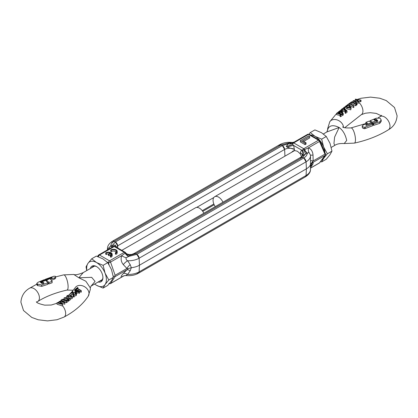 <?xml version="1.0" encoding="UTF-8"?>
<svg xmlns="http://www.w3.org/2000/svg" width="418" height="418" viewBox="0 0 418 418"><rect width="100%" height="100%" fill="white"/><g stroke="black" fill="none" stroke-linecap="round" stroke-linejoin="round"><path stroke-width="0.63" d="M300.328 158.5L301.002 157.137A3.281 1.891 60 0 1 302.642 157.299L303.771 157.947A3.281 1.891 60 0 1 306.086 161.823L306.394 168.835L306.086 175.492A3.281 1.891 60 0 1 305.406 176.856L138.447 273.247A3.281 1.891 60 0 1 136.806 273.085M131.707 254.473L129.857 255.372L135.683 253.695L134.042 253.533A3.281 1.891 60 0 1 135.683 253.695L136.806 254.343A3.281 1.891 60 0 1 139.121 258.214L139.434 265.231L139.121 271.883A3.281 1.891 60 0 1 138.447 273.247C134.862 275.206 130.761 275.985 126.142 275.582L126.21 275.587C125.781 275.452 126.262 275.07 127.647 274.433A6.557 3.443 43.5 0 0 123.3 273.492C121.183 275.744 120.619 276.951 121.612 277.124L110.551 283.508L115.117 276.627L126.947 269.798L127.903 268.753L126.947 268.46L115.117 275.29L114.663 276.397L115.117 276.627M296.388 140.876L292.772 142.914A1.17 0.674 0 0 0 292.6 143.108L292.621 144.435L293.697 145.506L301.462 149.989L302.663 150.234L304.116 149.754A1.17 0.674 0 0 0 304.45 149.654L308.437 147.836L319.498 141.451A1.641 0.387 156.6 0 0 320 140.892L325.737 154.535L324.974 154.127L313.145 160.956L310.684 164.154A15.576 8.992 180 0 1 306.394 168.835L306.086 175.492A15.137 8.741 180 0 0 310.506 169.635L310.501 155.198L308.876 152.277L307.23 153.437C307.042 155.188 305.887 156.693 303.771 157.947L306.086 161.823L306.394 168.835L139.434 265.231L139.121 271.883L138.447 273.247M291.503 152.371L293.086 150.987L294.481 150.501L297.423 151.253L300.281 153.85L301.587 156.75M304.116 149.754A6.557 1.641 -100.5 0 0 305.553 153.934L302.313 155.982A6.557 4.964 -145.3 0 0 301.462 149.989L300.328 152.784L300.281 153.85M278.879 146.117L279.553 144.753L281.194 144.915L282.317 145.563L115.358 241.959L114.229 241.306L115.358 241.959A3.281 1.891 60 0 1 117.672 245.831L284.632 149.44L284.93 156.17L284.632 149.44A3.281 1.891 -120 0 0 282.317 145.563L284.632 149.44A6.996 4.039 180 0 1 294.528 149.44L287.103 147.199A6.557 1.322 161.7 0 1 293.697 145.506L294.481 150.501M310.658 166.573A6.557 6.364 171.4 0 1 313.145 162.294L324.974 155.465L325.737 154.535L319.812 162.597A1.641 1.249 36.5 0 1 319.498 162.874A1.641 0.946 60 0 1 319.315 163.041L319.812 162.597M302.313 155.982C302.993 155.052 302.329 153.986 300.328 152.784A6.996 4.039 180 0 1 302.371 155.794L301.002 157.137L302.642 157.299L305.553 153.934L307.23 153.437A6.557 3.177 -113 0 1 304.45 149.654M287.103 147.199L286.293 146.415L288.143 143.886A6.557 5.1 -150.9 0 0 292.6 143.108M115.117 275.29L110.551 262.086L121.612 255.701L125.228 253.13A1.17 0.674 0 0 0 125.4 252.937A6.557 5.1 29.1 0 0 129.857 255.372L129 256.339L136.806 254.343L303.771 157.947L302.642 157.299L135.683 253.695L136.806 254.343L139.121 258.214L139.434 265.231A15.576 8.992 180 0 1 131.325 267.708L130.202 270.76L127.647 274.433A15.137 8.741 180 0 0 139.121 271.883L306.086 175.492L305.406 176.856C308.803 174.614 310.501 172.211 310.506 169.635M305.093 144.654L306.033 144.111L306.033 142.773L305.093 143.317L305.093 144.654L300.385 141.937L300.385 140.6L308.5 135.913L309.681 136.592L309.681 137.93L303.661 141.404M324.974 154.127L319.498 141.451A1.641 0.946 60 0 0 318.495 140.202A1.641 0.946 -60 0 1 319.315 140.119L309.273 134.324A1.641 0.946 120 0 0 308.453 134.403L318.495 140.202L303.755 148.709A1.641 0.946 -60 0 0 302.663 150.234A6.557 4.206 -123.8 0 1 302.58 155.82M307.465 153.124A6.557 3.783 64.9 0 1 304.586 149.597A1.641 0.946 -120 0 0 303.755 148.709L293.713 142.914A1.641 0.946 -120 0 0 292.893 142.831L292.772 142.914A6.557 4.311 -128.1 0 1 289 142.914L291.905 142.423M286.293 146.415A6.557 0.695 163.8 0 0 292.621 144.435A1.641 0.946 120 0 1 293.713 142.914L308.453 134.403A1.641 0.946 60 0 0 307.632 134.324L309.273 134.324M310.658 160.439A6.557 0.637 2.1 0 0 313.145 160.956L313.025 155.083L310.501 155.198A15.137 8.741 180 0 1 310.506 155.318L310.511 155.386M310.48 155.005L310.506 155.318A15.137 8.741 180 0 1 306.086 161.823L139.121 258.214A15.137 8.741 180 0 1 127.647 260.764L130.202 264.625L131.325 267.708L127.903 268.753M310.731 167.184L313.025 163.96A6.557 6.197 12.7 0 0 310.647 167.477M312.502 162.179L313.145 162.294L313.025 163.96M308.876 152.277A6.557 3.825 108 0 1 308.437 147.836C311.18 149.017 312.706 151.431 313.025 155.083M309.681 136.592L302.501 140.735L306.033 142.773M305.093 143.317L300.385 140.6M294.209 142.099L292.454 142.439A6.557 6.192 89.3 0 1 291.79 142.413M307.449 134.491A1.641 0.946 60 0 1 307.632 134.324L292.893 142.831A1.641 0.946 -120 0 0 292.882 142.836L292.866 142.851A6.557 4.154 60.1 0 1 292.83 142.867L292.83 142.867A6.557 4.154 60.1 0 1 289.559 142.784M116.188 247.095A6.996 4.039 180 0 1 117.672 245.831L117.766 248.01L117.672 245.831L115.358 241.959L112.447 245.319L115.42 245.068L115.587 246.751M196.648 207.427L213.812 197.521M111.914 242.508A3.281 1.891 60 0 1 112.594 241.144A3.281 1.891 60 0 1 114.229 241.306L281.194 144.915L282.317 145.563L288.143 143.886L289 142.914L281.194 144.915A3.281 1.891 60 0 0 279.553 144.753C283.138 142.794 287.239 142.016 291.858 142.418L292.454 142.439M116.235 252.075A2.952 1.703 180 0 0 115.603 251.542A2.952 1.703 180 0 0 111.266 251.646L110.744 251.343L110.744 250.006A3.689 2.132 180 0 1 116.126 249.901A3.689 2.132 180 0 1 117.207 251.406A3.689 2.132 180 0 1 115.948 253.01L115.948 254.348A3.689 2.132 0 0 0 117.207 252.744L117.207 251.406M111.266 251.646L111.266 250.309A2.952 1.703 180 0 1 115.603 250.204A2.952 1.703 180 0 1 116.47 251.406A2.952 1.703 180 0 1 115.425 252.707L115.948 253.01M115.948 254.348L115.425 254.045L115.425 252.707M108.612 253.935A2.952 1.703 180 0 0 106.25 254.541L105.728 254.238L105.728 252.9A3.689 2.132 180 0 1 111.115 252.796A3.689 2.132 180 0 1 112.196 254.301A3.689 2.132 180 0 1 110.932 255.905L110.932 257.242A3.689 2.132 0 0 0 112.196 255.638L112.196 254.301M279.553 144.753L112.594 241.144L114.229 241.306C112.113 242.565 110.958 244.065 110.77 245.815L110.535 246.145A6.557 3.401 -120.1 0 0 113.325 246.505M115.321 246.594A6.557 1.672 157.4 0 1 115.687 246.165M112.985 276.068L114.663 276.397M107.071 262.013L108.387 262.77A1.641 0.946 -60 0 1 109.547 260.837A1.641 0.946 -120 0 1 110.551 262.086A1.641 0.303 160.9 0 1 108.387 262.77L109.051 264.688M98.183 256.72A1.641 1.249 -143.5 0 1 98.188 255.403A1.641 1.249 -143.5 0 1 98.502 255.126A1.641 0.946 -120 0 1 98.685 254.959L97.415 256.448M109.307 283.608A1.641 1.332 33.6 0 0 110.551 283.508A1.641 0.946 -120 0 1 110.368 283.676L123.942 275.838M125.107 252.247L115.065 246.448A1.641 0.946 120 0 0 114.245 246.531L124.287 252.326A1.641 0.946 -60 0 1 125.107 252.247L125.494 252.561C126.435 254.102 128.488 254.734 131.665 254.447L134.042 253.533L301.002 157.137M107.463 249.891A6.557 6.197 -167.3 0 0 107.499 249.133A15.137 8.741 180 0 1 107.494 248.365L107.389 249.933L107.499 249.133L110.535 246.145M115.42 245.068A6.557 1.238 -40.5 0 0 114.699 246.291M113.492 246.411A6.557 1.641 79.5 0 1 112.447 245.319L110.77 245.815A6.557 3.177 67 0 0 113.341 246.495L113.372 246.479M125.4 252.937L125.379 252.587M106.25 254.541L106.25 253.203A2.952 1.703 180 0 1 110.315 252.958L108.419 254.05L108.419 255.388L108.941 255.691L110.838 254.593L110.838 253.256A2.952 1.703 180 0 1 111.454 254.301A2.952 1.703 180 0 1 110.409 255.602L110.409 256.939L110.932 257.242M110.838 254.593A2.952 1.703 180 0 1 111.219 254.97M113.884 246.286A1.17 0.674 0 0 0 113.55 246.385L109.563 248.741M125.228 253.13A6.557 4.311 51.9 0 0 129 256.339L126.21 257.739C125.787 259.035 126.262 260.043 127.647 260.764A6.557 2.67 140.1 0 0 123.3 264.62L126.947 268.46A6.557 3.057 -47.6 0 1 130.202 264.625M123.932 275.843L121.612 277.124A6.557 6.192 -90.7 0 1 125.546 275.561L126.142 275.582M109.636 248.637A6.557 0.277 50.7 0 0 109.124 247.874M113.346 246.495A6.557 3.177 67 0 1 113.341 246.495L113.649 246.411M105.728 252.9L106.25 253.203M110.409 255.602L110.932 255.905M108.941 255.691L108.941 254.353L110.838 253.256M108.419 254.05L108.941 254.353M110.744 250.006L111.266 250.309M123.3 264.62C121.183 262.008 120.619 259.035 121.612 255.701A6.557 2.09 -159.6 0 0 126.21 257.739M123.3 273.492L126.947 269.798A6.557 2.665 -134.3 0 1 130.202 270.76M126.095 275.577A6.557 6.192 -90.7 0 0 125.546 275.561L124.021 275.781M98.366 256.788A1.641 0.946 120 0 1 99.505 255.037L109.547 260.837L124.287 252.326A1.641 0.946 -120 0 1 125.118 253.214A6.557 3.772 -124.9 0 0 128.441 256.485M347.024 110.874L347.024 112.332L345.524 113.351L345.054 112.954L345.054 111.554L346.287 110.692L345.252 109.751L344.902 110.127L342.379 110.19L341.548 109.49L341.987 108.863L344.317 108.367L342.441 108.967L342.154 109.417L342.708 109.955L344.526 109.793L345.054 109.108L347.024 110.874L345.524 111.914L345.054 111.554M345.451 111.277L342.379 111.533L342.379 110.19M344.317 108.367L344.317 109.715L343.957 109.986L343.957 108.638M344.599 108.638L344.683 107.593L344.009 107.713L344.009 108.314M351.162 107.645L350.78 109.845L347.165 108.915L345.639 107.708L345.639 106.334L346.015 105.791L349.589 105.775L351.162 107.645L350.78 109.845M350.373 103.753L350.373 103.136L349.903 103.027L351.58 101.83L356.141 104.082L356.141 105.529L355.822 105.791L351.726 103.528L351.036 104.019M348.11 105.294L348.11 104.803L347.64 104.688L349.312 103.46L353.879 105.864L353.879 107.337L353.555 107.583L349.464 105.169L348.999 105.508M338.528 113.147L338.528 111.731L339.902 111.663L341.59 110.362L343.267 113.691L343.267 115.107L342.41 114.548M341.553 114.025L340.053 113.403L339.625 113.733M339.583 113.283L338.528 113.168M340.043 115.436L336.741 114.673L336.741 113.194L337.065 112.923L341.151 114.307L341.94 113.753L342.41 114.072L340.513 115.368L340.043 115.081L340.827 114.527L336.741 113.194M342.41 114.072L342.41 115.467L340.513 116.737L340.043 116.434L340.043 115.081M355.295 100.623L355.295 99.176A9.426 5.23 61.9 0 1 357.108 99.797L358.905 101.793L358.905 103.199L356.434 102.467M358.832 103.256L358.832 101.851L354.459 100.848L357.103 103.23L357.103 104.662L356.742 104.949L356.141 104.192M355.781 103.795L353.116 102.07L353.116 100.644L357.766 101.088L355.357 99.134L360.995 100.09L360.63 100.393L356.538 99.374L357.108 99.797M331.265 147.402L334.766 145.386L333.945 143.51L334.614 137.067L339.15 127.5L326.871 131.957L327.691 129.507C329.3 125.248 333.12 124.58 339.15 127.5C342.906 130.217 345.42 134.544 346.689 140.474L344.207 143.536L354.36 143.128A7.79 2.273 -102.5 0 0 355.462 139.722A7.79 2.273 -102.5 0 0 353.915 131.696A7.79 2.273 -102.5 0 0 350.995 127.918C345.649 128.086 342.865 127.72 342.635 126.832M373.65 125.353L373.034 124.465L373.034 123.08L373.65 123.906L373.65 125.353L379.769 123.336L381.195 121.413L381.195 119.987L379.769 121.831L379.769 123.336M376.184 119.276L377.329 120.212L377.329 121.554L376.77 121.011M373.034 123.373L372.239 123.535L372.239 122.192L372.239 123.535M372.751 124.23L372.751 125.672L365.332 128.504L364.219 128.723L362.719 128.138L362.244 127.271L362.244 125.928L362.719 126.758L364.219 127.276L365.332 127.051L372.751 124.23L371.435 122.824M365.902 123.822L365.943 122.307L369.246 121.105L371.435 122.62L371.435 123.665M376.346 120.112L376.738 120.504L376.675 121.779M370.144 121.549L370.181 120.687L376.273 118.21L380.077 118.158L381.195 119.987M372.135 123.409L366.361 125.416L365.86 124.841L366.351 124.522L371.435 122.62M326.975 131.895L323.412 133.953M215.254 206.644A7.79 4.499 60 0 1 214.669 196.732A7.79 4.499 60 0 1 218.567 197.118A7.79 4.499 60 0 1 222.966 202.192M356.742 104.949L356.742 103.518L353.116 100.644M357.103 103.23L356.742 103.518M360.995 100.09L360.995 101.464L360.63 101.773L358.278 100.984M340.513 116.737L340.513 115.368M338.528 111.731L339.583 111.914L339.155 112.249L339.625 112.379L340.053 112.05L340.053 113.403M339.155 113.341L339.155 112.249M339.625 113.518L339.625 112.379M343.204 115.149L343.204 113.733L340.053 112.05M347.64 104.688L347.64 105.273M348.11 104.803L349.464 103.805L349.464 105.169M353.555 107.583L353.555 106.109L349.464 103.805M353.879 105.864L353.555 106.109M349.903 103.027L349.903 103.607M350.373 103.136L351.726 102.154L351.726 103.528M355.822 105.791L355.822 104.338L351.726 102.154M356.141 104.082L355.822 104.338M347.165 108.915L347.165 107.572L345.639 106.334M350.78 108.351L347.165 107.572M344.599 107.264L344.683 107.593L344.599 107.264L343.92 107.405L344.009 107.713L343.92 107.405M342.441 109.829L342.441 108.967M344.902 111.481L344.902 110.127M345.252 111.104L345.252 109.751M345.524 113.351L345.524 111.914M366.351 124.522L366.351 125.416L365.86 124.841L365.86 125.186M362.244 125.928L363.545 124.757L367.464 123.294L365.943 122.307M377.329 120.212L377.715 120.75L377.344 121.549L373.034 123.08M373.65 123.906L379.769 121.831M376.738 120.504L372.469 122.234L370.181 120.687M376.048 120.07L374.983 120.468L373.943 119.705L374.951 119.308L376.231 119.302L376.231 120.055M360.63 101.773L360.63 100.393M340.372 111.805L341.412 111.01L342.258 112.661L340.372 111.805M347.452 107.316L346.417 105.89L349.239 105.994L350.556 107.478L350.305 107.954L347.452 107.316M346.156 106.276L346.417 105.89L346.417 106.694M341.412 111.01L341.412 112.217M346.888 107.008L349.239 107.337L349.239 105.994M349.239 107.337L350.127 108.016M324.89 152.215A13.935 8.046 -120 0 0 323.626 146.984A13.935 8.046 -120 0 0 315.088 136.367A13.935 8.046 -120 0 0 310.496 135.03M321.745 159.984A13.935 8.046 -120 0 0 323.626 158.365A13.935 8.046 -120 0 0 324.645 156.066M320.585 161.552L321.661 161.907L323.626 158.365L327.351 153.814L323.626 146.984L321.661 139.147L315.088 136.367L310.281 132.574L308.892 134.162M321.661 139.147L326.275 136.482L321.468 132.689L314.895 129.909L310.281 132.574M326.275 136.482L330.001 143.306L331.965 151.144L327.351 153.814M331.965 151.144L330.001 154.686L326.275 159.242L321.661 161.907M75.292 292.694L75.292 294.037L73.474 294.194L72.946 294.857L70.976 294.188L70.976 292.731L72.476 291.55L72.946 291.607L71.713 292.569L72.748 292.981L73.098 292.616L75.621 292.464L76.452 293.588L76.013 294.324L73.683 294.298L75.559 293.979L75.846 293.462L75.292 292.694L73.474 292.851L72.946 293.52L72.946 294.857M76.452 294.977L76.013 295.725L74.451 295.897M73.991 296.566L74.08 297.062L73.401 296.994L73.317 296.529M66.838 296.028L66.838 297.491L68.411 298.222L68.411 296.879L66.838 296.028L67.22 295.542L70.835 295.071L72.361 296.597L72.361 297.971L71.985 298.651L70.36 298.854M61.859 300.171L62.177 299.251L66.274 300.751L67.627 299.716L68.097 300.035L68.097 301.425L66.42 302.721L63.27 301.085M67.204 300.04L64.121 299.345L64.121 297.877L64.445 297.647L68.536 299.022L69.89 298.008L70.36 298.316L70.36 299.696L68.688 300.96L68.097 300.547M78.098 292.563L78.098 291.194L79.154 291.952L79.472 291.733L79.472 293.17L79.154 293.384L78.098 292.563L76.41 293.755M75.825 292.59L74.733 290.996L74.796 289.533L77.947 290.682L78.375 290.379L78.845 290.672L78.417 290.97L79.472 291.733M80.935 292.271L80.935 290.803L81.259 290.594L81.259 292.072L80.935 292.271L78.845 290.682M78.328 290.411L76.64 290.04M60.897 301.415L60.897 300.181L61.258 299.936L64.884 302.731L64.816 304.215L61.786 303.196M64.816 304.215L64.816 302.789L60.234 301.65L62.705 304.497L62.643 306.013L62.705 304.497A9.426 5.23 -118.1 0 0 60.892 302.862L59.168 301.368L63.541 301.916L60.897 300.181M71.598 292.239L75.24 287.647A7.79 5.941 33.5 0 1 83.422 286.137A7.79 5.941 33.5 0 1 89.008 293.556A7.79 5.941 33.5 0 1 88.224 296.252L90.361 289.329L90.267 287.835L85.862 281.23L78.85 277.782L73.793 274.464L63.64 274.872A7.79 2.273 77.5 0 1 66.561 278.649A7.79 2.273 77.5 0 1 68.108 286.675A7.79 2.273 77.5 0 1 67.005 290.082C55.604 292.642 45.881 296.425 37.834 301.425L36.789 302.214M41.952 283.472L41.952 282.537L43.017 282.134L43.017 283.472L42.589 283.634M41.727 286.372L41.727 284.971L47.819 282.876L47.819 284.324L41.727 286.372L37.526 285.546L36.805 284.789L36.805 283.362L38.231 282.176L44.35 279.658L44.966 279.929L44.966 280.65M37.923 285.792L37.526 285.546L37.526 284.203L37.923 284.454M45.248 280.541L45.248 279.308L53.781 276.261L55.28 276.246L55.756 276.747L55.547 278.519L51.451 280.321M45.248 279.308L45.865 279.585L51.639 277.515L52.14 277.85L46.565 280.044L48.932 282.474L48.754 283.859L48.932 282.474L52.057 281.319L52.057 282.777L48.932 283.932L47.38 282.098M46.565 280.692L46.21 280.833M41.816 283.394L40.217 282.019M41.262 282.96L41.262 282.202L41.952 282.537L41.654 282.505L41.654 283.273M45.761 280.452L47.856 282.735M94.499 266.114L83.234 272.614L78.85 277.782L91.657 277.327L95.064 281.392L91.108 286.058L102.285 279.605M203.832 213.237A7.79 4.499 -120 0 0 199.433 208.164A7.79 4.499 -120 0 0 195.54 207.777L121.81 250.345M59.095 302.82L59.095 301.415M60.892 302.862L61.462 303.531L57.37 302.58L57.005 302.815L57.005 304.189L62.643 306.013M77.957 288.53L77.957 287.647L77.173 288.258L81.259 290.594M75.59 289.69L75.59 289.026L77.487 287.511L77.957 287.647M76.06 289.826L76.06 289.131L75.59 289.026M76.849 289.873L76.849 288.509L76.06 289.131M80.935 290.803L76.849 288.509M79.154 293.384L79.154 291.952M78.845 291.262L78.845 290.672M76.41 293.321L76.41 292.396L74.733 289.585M78.098 291.194L76.41 292.396M68.688 300.96L68.688 299.575L64.121 297.877M70.36 298.316L68.688 299.575M66.42 302.721L66.42 301.321L61.859 299.476M68.097 300.035L66.42 301.321M71.985 298.651L71.985 297.266L68.411 296.879M72.361 296.597L71.985 297.266M73.317 295.171L73.991 295.197L74.08 295.672L73.401 295.625L73.317 295.171L73.401 296.994M74.08 297.062L73.991 295.197M73.474 294.194L73.474 292.851M73.683 295.092L73.683 294.298M76.013 295.725L76.013 294.324M72.946 292.752L72.946 291.607M72.946 293.52L70.976 292.731M45.865 279.585L45.865 280.535M51.639 278.142L51.639 277.515L52.208 277.719M46.565 280.044L46.565 281.173M52.098 281.178L50.536 279.323L54.455 277.85L54.455 279.187M55.756 276.747L54.455 277.85M40.285 282.171L40.656 281.627L44.966 279.929M37.312 285.4L37.312 284.047L36.805 283.362M37.312 284.047L41.727 284.971M45.531 280.436L41.325 282.051M43.017 282.134L44.057 283.216L43.049 283.571L41.769 283.357M62.643 304.55L57.005 302.815M77.628 290.912L76.588 291.659L75.742 290.076L77.628 290.912M70.548 295.327L71.844 296.529L71.582 296.984L68.761 296.655L67.695 295.552L70.548 295.327L70.548 296.67L68.578 296.587M67.444 295.902L67.695 295.552L67.695 296.205M102.901 277.27A8.198 4.734 60 0 1 101.213 280.697A8.198 4.734 60 0 1 99.724 281.084M90.366 268.497A9.018 5.209 60 0 1 96.532 266.569L96.532 266.569A9.018 5.209 60 0 1 102.912 277.615A9.018 5.209 60 0 1 98.152 281.988M111.444 280.87L107.719 285.426L103.105 288.091L105.07 284.548L108.795 279.992L113.409 277.327L111.444 280.87M108.795 279.992L105.07 273.168L103.105 265.331L96.532 262.551L91.725 258.758L96.339 256.093L102.912 258.873L107.719 262.666L111.444 269.49L113.409 277.327M91.725 258.758L87.999 263.314L86.035 266.856L86.735 270.598M94.588 284.047L96.532 285.311L103.105 288.091M103.105 265.331L107.719 262.666M91.939 267.593A8.198 4.734 60 0 1 93.015 266.496A8.198 4.734 60 0 1 96.83 266.747M86.86 270.524A13.935 8.046 60 0 1 87.999 263.314A13.935 8.046 60 0 1 96.532 262.551A13.935 8.046 60 0 1 105.07 273.168A13.935 8.046 60 0 1 105.07 284.548A13.935 8.046 60 0 1 96.532 285.311A13.935 8.046 60 0 1 94.646 284.015M324.974 155.465L319.498 162.874L310.611 167.999M202.244 210.672L213.828 203.984M115.065 246.448L113.424 246.448L98.685 254.959A1.641 0.946 -120 0 1 99.505 255.037L114.245 246.531A1.641 0.946 60 0 0 113.424 246.448A1.641 0.946 60 0 0 113.414 246.453M357.808 99.228L360.933 98.272L370.515 97.112L379.81 98.23L386.232 100.566L394.498 107.499L397.1 115.786C396.598 122.04 393.704 126.711 388.406 129.794A7.79 4.666 -121.9 0 0 389.999 126.241A7.79 4.666 -121.9 0 0 386.42 118.425A7.79 4.666 -121.9 0 0 380.166 116.575L378.185 117.761M381.211 115.786L376.273 113.403L370.259 112.688L365.442 113.21L361.314 114.668A7.79 4.321 -118.1 0 0 362.934 111.099A7.79 4.321 -118.1 0 0 358.905 102.41M343.533 127.359A7.79 5.941 -146.5 0 0 337.791 120.165A7.79 5.941 -146.5 0 0 329.776 121.748L336.741 113.351M364.219 127.276L364.219 128.723M365.332 128.504L365.332 127.051M376.738 121.758L376.738 120.656M374.951 119.308L374.951 120.441M376.942 119.825L376.942 121.163M62.705 305.96A7.79 4.321 61.9 0 1 65.652 313.5A7.79 4.321 61.9 0 1 64.032 317.069L57.067 319.728L47.485 320.888L38.19 319.77L31.768 317.434L23.502 310.501L20.9 302.214C21.402 295.96 24.296 291.289 29.594 288.206A7.79 4.666 58.1 0 1 35.849 290.061A7.79 4.666 58.1 0 1 39.428 297.872A7.79 4.666 58.1 0 1 37.834 301.425M57.005 303.16L56.686 303.332A7.79 4.321 61.9 0 1 57.005 303.191M50.939 277.683L50.939 278.404M52.098 282.625L52.098 281.293M55.547 278.519L55.547 277.176M40.656 282.479L40.656 281.627M47.856 284.177L47.856 282.85M320 140.892L319.315 140.119M319.315 163.041L310.611 168.067M310.919 166.63L310.642 167.581M202.746 211.356L214.168 204.763M112.594 241.144C109.213 243.365 107.515 245.768 107.494 248.365M108.727 283.676L110.368 283.676M361.314 114.668L344.662 127.762M337.174 112.928L347.901 104.495M349.485 103.497L349.903 103.246M352.123 101.945L353.116 101.391M329.776 121.748L327.639 128.671L327.733 130.165M365.881 123.529L350.995 127.918M214.669 196.732L294.774 150.485M334.766 145.386C336.788 143.944 339.933 143.327 344.207 143.536M354.36 143.128C367.317 140.255 378.666 135.808 388.406 129.794M355.295 100.268L354.647 100.581M381.603 115.321L380.166 116.575M344.782 107.436L344.782 108.795M343.815 107.557L343.815 108.299M341.543 109.49L341.543 110.88M365.881 123.806L365.881 122.354M370.123 121.539L370.123 120.734M376.77 121.748L376.77 120.583M64.032 317.069C74.571 311.457 82.639 304.518 88.224 296.252M70.976 292.898L68.944 294.862M66.838 296.67L65.454 297.757M64.121 298.739L63.186 299.392M60.897 300.897L60.135 301.368M59.095 301.984L57.966 302.632M29.594 288.206L36.805 284.177M44.966 280.535L45.248 280.421M55.756 276.873L63.64 274.872M91.04 286.095L90.272 287.856M83.234 272.614C78.385 274.563 75.24 275.18 73.793 274.464M73.338 290.238L67.005 290.082M56.686 303.332L51.236 305.035L44.705 305.15C39.182 303.86 36.413 302.731 36.397 301.749M73.218 295.348L73.218 296.707M74.185 295.489L74.185 296.874M76.457 293.588L76.457 294.977M52.119 282.693L52.119 281.241M47.877 284.24L47.877 282.798M41.23 282.934L41.23 282.145"/></g></svg>
